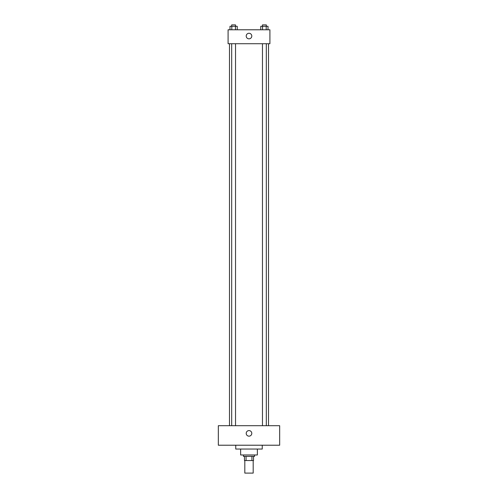 <?xml version="1.0" encoding="UTF-8"?>
<svg xmlns="http://www.w3.org/2000/svg" width="498" height="498" viewBox="0 0 498 498"><rect width="100%" height="100%" fill="white"/><g stroke="black" fill="none" stroke-linecap="round" stroke-linejoin="round"><path stroke-width="0.75" d="M244.817 460.55L244.817 473.1L253.183 473.1L253.183 460.55M251.932 456.373L251.932 460.55L244.468 460.55L244.468 456.373M251.932 460.55L253.532 460.55L253.532 456.373L253.532 460.55M254.578 454.979L254.578 456.373L243.422 456.373L243.422 454.979M246.068 456.373L246.068 460.55M257.366 449.053L257.366 454.979L240.634 454.979L240.634 449.053M262.247 445.218L262.247 449.053L235.753 449.053L235.753 445.218M279.671 445.218L218.329 445.218L218.329 425.703L279.671 425.703L279.671 445.218M249 430.583A2.789 2.789 0 0 1 251.415 434.76A2.789 2.789 0 0 1 246.585 434.76A2.789 2.789 0 0 1 249 430.583M268.515 43.718L268.515 425.703M262.465 425.703L262.465 43.718M235.535 43.718L235.535 425.703M269.91 43.718L228.09 43.718L228.09 29.78L269.91 29.78L269.91 43.718M251.789 36.055A2.789 2.789 0 0 1 247.606 38.464A2.789 2.789 0 0 1 247.606 33.64A2.789 2.789 0 0 1 251.789 36.055M268.011 29.78L268.011 26.294L260.771 26.294L260.771 29.78M266.2 26.294L266.2 29.78M262.577 26.294L262.577 29.78M262.465 26.294L262.465 24.9L266.312 24.9L266.312 26.294M237.229 29.78L237.229 26.294L229.989 26.294L229.989 29.78M235.423 26.294L235.423 29.78M231.8 26.294L231.8 29.78M231.688 26.294L231.688 24.9L235.535 24.9L235.535 26.294M229.485 43.718L229.485 425.703M266.312 425.703L266.312 43.718M231.688 43.718L231.688 425.703"/></g></svg>

